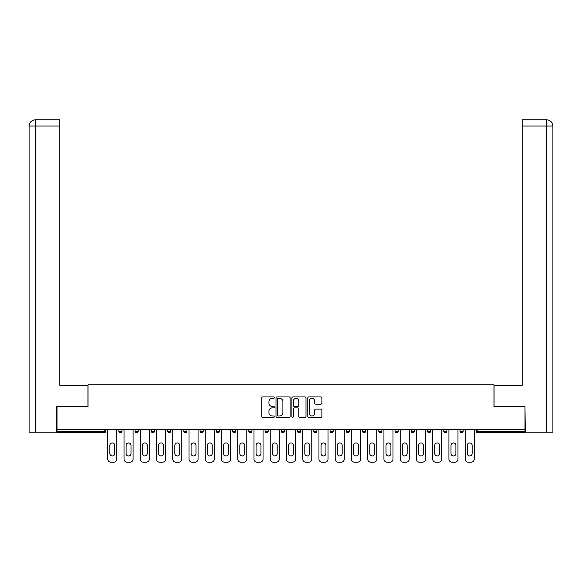 <?xml version="1.0" encoding="UTF-8"?>
<svg xmlns="http://www.w3.org/2000/svg" width="582" height="582" viewBox="0 0 582 582"><rect width="100%" height="100%" fill="white"/><g stroke="black" fill="none" stroke-linecap="round" stroke-linejoin="round"><path stroke-width="0.87" d="M274.34 397.659A0.713 0.713 0 0 0 273.62 396.939L262.766 396.939A1.026 1.026 0 0 0 261.74 397.964L261.74 416.363A1.026 1.026 0 0 0 262.766 417.381L273.62 417.381A0.713 0.713 0 0 0 274.34 416.668A0.713 0.713 0 0 0 273.62 415.955L272.216 415.955A3.274 3.274 0 0 1 268.949 412.682L268.949 411.147A3.274 3.274 0 0 1 272.216 407.88L273.62 407.88A0.713 0.713 0 0 0 274.34 407.16A0.713 0.713 0 0 0 273.62 406.447L272.216 406.447A3.274 3.274 0 0 1 268.949 403.173L268.949 401.645A3.274 3.274 0 0 1 272.216 398.372L273.62 398.372A0.713 0.713 0 0 0 274.34 397.659M320.871 404.148A1.026 1.026 0 0 0 321.897 403.122L321.897 397.964A1.026 1.026 0 0 0 320.871 396.939L308.809 396.939A1.026 1.026 0 0 0 307.791 397.964L307.791 416.363A1.026 1.026 0 0 0 308.809 417.381L320.871 417.381A1.026 1.026 0 0 0 321.897 416.363L321.897 410.128A1.026 1.026 0 0 0 320.871 409.102L315.713 409.102A1.026 1.026 0 0 0 314.687 410.128L314.687 413.22A2.735 2.735 0 0 1 311.952 415.955A2.735 2.735 0 0 1 309.217 413.22L309.217 401.107A2.735 2.735 0 0 1 311.952 398.372A2.735 2.735 0 0 1 314.687 401.107L314.687 403.122A1.026 1.026 0 0 0 315.713 404.148L320.871 404.148M59.822 119.805L35.357 119.805L59.822 119.805L59.822 126.047L35.502 126.047L35.502 432.208L56.694 432.208L56.694 406.694L88.042 406.694L88.042 384.826L493.958 384.826L493.958 406.694L524.993 406.694L524.993 429.501L57.007 429.501L57.007 431.167L104.178 431.167L104.178 429.501M57.007 406.694L57.007 429.501M290.105 397.964A1.026 1.026 0 0 0 289.087 396.939L277.025 396.939A1.026 1.026 0 0 0 275.999 397.964L275.999 416.363A1.026 1.026 0 0 0 277.025 417.381L289.087 417.381A1.026 1.026 0 0 0 290.105 416.363L290.105 397.964M292.913 396.939L304.975 396.939A1.026 1.026 0 0 1 306.001 397.964L306.001 416.363A1.026 1.026 0 0 1 304.975 417.381L299.817 417.381A1.026 1.026 0 0 1 298.792 416.363L298.792 408.899A1.026 1.026 0 0 0 297.773 407.88L294.347 407.88A1.026 1.026 0 0 0 293.328 408.899L293.328 416.668A0.713 0.713 0 0 1 292.608 417.381A0.713 0.713 0 0 1 291.895 416.668L291.895 397.964A1.026 1.026 0 0 1 292.913 396.939M104.178 432.732A1.564 1.564 0 0 0 105.742 431.167L104.178 431.167L104.178 432.732A1.564 1.564 0 0 0 105.742 431.167L105.742 429.501L105.742 431.167A1.564 1.564 0 0 1 104.178 432.732L57.007 432.732L57.007 431.167M524.993 429.501L524.993 432.732L477.822 432.732A1.564 1.564 0 0 1 476.258 431.167L476.258 429.501M118.866 429.501L118.866 431.167L118.866 429.501M120.423 432.732A1.564 1.564 0 0 1 118.866 431.167A1.564 1.564 0 0 0 120.423 432.732A1.564 1.564 0 0 0 121.987 431.167L121.987 429.501L121.987 431.167A1.564 1.564 0 0 1 120.423 432.732A1.564 1.564 0 0 1 118.866 431.167L121.987 431.167A1.564 1.564 0 0 1 120.423 432.732M135.111 429.501L135.111 431.167L135.111 429.501M138.232 429.501L138.232 431.167L138.232 429.501M151.356 429.501L151.356 431.167L151.356 429.501M154.477 429.501L154.477 431.167L154.477 429.501M167.601 429.501L167.601 431.167L167.601 429.501M170.722 429.501L170.722 431.167L170.722 429.501M183.847 429.501L183.847 431.167L183.847 429.501M186.968 429.501L186.968 431.167L186.968 429.501M203.213 429.501L203.213 431.167L200.092 431.167A1.564 1.564 0 0 0 201.648 432.732A1.564 1.564 0 0 1 200.092 431.167L200.092 429.501M216.337 429.501L216.337 431.167L216.337 429.501M219.458 429.501L219.458 431.167L219.458 429.501M232.582 429.501L232.582 431.167L232.582 429.501M235.703 429.501L235.703 431.167L235.703 429.501M248.827 429.501L248.827 431.167L248.827 429.501M251.948 429.501L251.948 431.167L251.948 429.501M265.072 429.501L265.072 431.167L265.072 429.501M268.193 429.501L268.193 431.167L268.193 429.501M281.317 429.501L281.317 431.167L281.317 429.501M284.438 429.501L284.438 431.167A1.564 1.564 0 0 1 282.874 432.732A1.564 1.564 0 0 1 281.317 431.167L284.438 431.167A1.564 1.564 0 0 1 282.874 432.732M297.562 429.501L297.562 431.167L297.562 429.501M300.683 429.501L300.683 431.167L300.683 429.501M313.807 429.501L313.807 431.167L313.807 429.501M316.928 429.501L316.928 431.167L316.928 429.501M333.173 429.501L333.173 431.167A1.564 1.564 0 0 1 331.616 432.732A1.564 1.564 0 0 1 330.052 431.167L330.052 429.501M349.418 429.501L349.418 431.167A1.564 1.564 0 0 1 347.861 432.732A1.564 1.564 0 0 1 346.297 431.167L346.297 429.501M365.663 429.501L365.663 431.167A1.564 1.564 0 0 1 364.106 432.732A1.564 1.564 0 0 1 362.542 431.167L362.542 429.501M381.908 429.501L381.908 431.167A1.564 1.564 0 0 1 380.352 432.732A1.564 1.564 0 0 1 378.787 431.167L378.787 429.501M396.597 432.732A1.564 1.564 0 0 0 398.153 431.167L398.153 429.501L398.153 431.167A1.564 1.564 0 0 1 396.597 432.732A1.564 1.564 0 0 1 395.033 431.167L395.033 429.501M414.399 429.501L414.399 431.167A1.564 1.564 0 0 1 412.842 432.732A1.564 1.564 0 0 1 411.278 431.167L411.278 429.501M427.523 429.501L427.523 431.167L427.523 429.501M430.644 429.501L430.644 431.167A1.564 1.564 0 0 1 429.087 432.732A1.564 1.564 0 0 1 427.523 431.167L430.644 431.167A1.564 1.564 0 0 1 429.087 432.732M446.889 429.501L446.889 431.167A1.564 1.564 0 0 1 445.332 432.732A1.564 1.564 0 0 1 443.768 431.167L443.768 429.501M460.013 429.501L460.013 431.167L460.013 429.501M463.134 429.501L463.134 431.167A1.564 1.564 0 0 1 461.577 432.732A1.564 1.564 0 0 1 460.013 431.167L463.134 431.167A1.564 1.564 0 0 1 461.577 432.732A1.564 1.564 0 0 0 463.134 431.167M136.668 432.732A1.564 1.564 0 0 1 135.111 431.167A1.564 1.564 0 0 0 136.668 432.732A1.564 1.564 0 0 0 138.232 431.167A1.564 1.564 0 0 1 136.668 432.732A1.564 1.564 0 0 1 135.111 431.167L138.232 431.167A1.564 1.564 0 0 1 136.668 432.732M152.913 432.732A1.564 1.564 0 0 1 151.356 431.167A1.564 1.564 0 0 0 152.913 432.732A1.564 1.564 0 0 0 154.477 431.167A1.564 1.564 0 0 1 152.913 432.732A1.564 1.564 0 0 1 151.356 431.167L154.477 431.167A1.564 1.564 0 0 1 152.913 432.732M169.158 432.732A1.564 1.564 0 0 1 167.601 431.167A1.564 1.564 0 0 0 169.158 432.732A1.564 1.564 0 0 0 170.722 431.167A1.564 1.564 0 0 1 169.158 432.732A1.564 1.564 0 0 1 167.601 431.167L170.722 431.167A1.564 1.564 0 0 1 169.158 432.732M185.403 432.732A1.564 1.564 0 0 1 183.847 431.167A1.564 1.564 0 0 0 185.403 432.732A1.564 1.564 0 0 0 186.968 431.167A1.564 1.564 0 0 1 185.403 432.732A1.564 1.564 0 0 1 183.847 431.167L186.968 431.167A1.564 1.564 0 0 1 185.403 432.732M201.648 432.732A1.564 1.564 0 0 0 203.213 431.167A1.564 1.564 0 0 1 201.648 432.732A1.564 1.564 0 0 1 200.092 431.167M217.894 432.732A1.564 1.564 0 0 1 216.337 431.167A1.564 1.564 0 0 0 217.894 432.732A1.564 1.564 0 0 0 219.458 431.167A1.564 1.564 0 0 1 217.894 432.732A1.564 1.564 0 0 1 216.337 431.167L219.458 431.167A1.564 1.564 0 0 1 217.894 432.732M234.139 432.732A1.564 1.564 0 0 1 232.582 431.167L235.703 431.167A1.564 1.564 0 0 1 234.139 432.732A1.564 1.564 0 0 0 235.703 431.167M250.384 432.732A1.564 1.564 0 0 1 248.827 431.167L251.948 431.167A1.564 1.564 0 0 1 250.384 432.732A1.564 1.564 0 0 0 251.948 431.167M266.629 432.732A1.564 1.564 0 0 1 265.072 431.167A1.564 1.564 0 0 0 266.629 432.732A1.564 1.564 0 0 0 268.193 431.167A1.564 1.564 0 0 1 266.629 432.732A1.564 1.564 0 0 1 265.072 431.167L268.193 431.167A1.564 1.564 0 0 1 266.629 432.732M299.126 432.732A1.564 1.564 0 0 1 297.562 431.167L300.683 431.167A1.564 1.564 0 0 1 299.126 432.732A1.564 1.564 0 0 0 300.683 431.167M315.371 432.732A1.564 1.564 0 0 1 313.807 431.167A1.564 1.564 0 0 0 315.371 432.732A1.564 1.564 0 0 0 316.928 431.167A1.564 1.564 0 0 1 315.371 432.732A1.564 1.564 0 0 1 313.807 431.167L316.928 431.167A1.564 1.564 0 0 1 315.371 432.732M477.822 429.501L477.822 432.732A1.564 1.564 0 0 1 476.258 431.167L524.993 431.167M278.145 398.372A0.713 0.713 0 0 0 277.432 399.085L277.432 415.235A0.713 0.713 0 0 0 278.145 415.955L279.629 415.955A3.274 3.274 0 0 0 282.903 412.682L282.903 401.645A3.274 3.274 0 0 0 279.629 398.372L278.145 398.372M298.792 401.158A2.735 2.735 0 0 0 296.056 398.423A2.735 2.735 0 0 0 293.328 401.158L293.328 405.428A1.026 1.026 0 0 0 294.347 406.447L297.773 406.447A1.026 1.026 0 0 0 298.792 405.428L298.792 401.158M116.837 429.501L116.837 459.074A3.121 3.121 0 0 1 113.708 462.195L110.9 462.195A3.121 3.121 0 0 1 107.772 459.074L107.772 429.501M109.86 445.383A2.444 2.444 0 0 1 112.304 442.931A2.444 2.444 0 0 1 114.749 445.383L114.749 453.502A2.444 2.444 0 0 1 112.304 455.953A2.444 2.444 0 0 1 109.86 453.502L109.86 445.383M133.082 429.501L133.082 459.074A3.121 3.121 0 0 1 129.953 462.195L127.145 462.195A3.121 3.121 0 0 1 124.017 459.074L124.017 429.501M126.105 445.383A2.444 2.444 0 0 1 128.549 442.931A2.444 2.444 0 0 1 130.994 445.383L130.994 453.502A2.444 2.444 0 0 1 128.549 455.953A2.444 2.444 0 0 1 126.105 453.502L126.105 445.383M149.327 429.501L149.327 459.074A3.121 3.121 0 0 1 146.198 462.195L143.39 462.195A3.121 3.121 0 0 1 140.262 459.074L140.262 429.501M142.35 445.383A2.444 2.444 0 0 1 144.794 442.931A2.444 2.444 0 0 1 147.239 445.383L147.239 453.502A2.444 2.444 0 0 1 144.794 455.953A2.444 2.444 0 0 1 142.35 453.502L142.35 445.383M165.572 429.501L165.572 459.074A3.121 3.121 0 0 1 162.443 462.195L159.635 462.195A3.121 3.121 0 0 1 156.507 459.074L156.507 429.501M158.595 445.383A2.444 2.444 0 0 1 161.039 442.931A2.444 2.444 0 0 1 163.484 445.383L163.484 453.502A2.444 2.444 0 0 1 161.039 455.953A2.444 2.444 0 0 1 158.595 453.502L158.595 445.383M181.817 429.501L181.817 459.074A3.121 3.121 0 0 1 178.689 462.195L175.88 462.195A3.121 3.121 0 0 1 172.752 459.074L172.752 429.501M174.84 445.383A2.444 2.444 0 0 1 177.284 442.931A2.444 2.444 0 0 1 179.729 445.383L179.729 453.502A2.444 2.444 0 0 1 177.284 455.953A2.444 2.444 0 0 1 174.84 453.502L174.84 445.383M198.062 429.501L198.062 459.074A3.121 3.121 0 0 1 194.934 462.195L192.125 462.195A3.121 3.121 0 0 1 188.997 459.074L188.997 429.501M191.085 445.383A2.444 2.444 0 0 1 193.53 442.931A2.444 2.444 0 0 1 195.974 445.383L195.974 453.502A2.444 2.444 0 0 1 193.53 455.953A2.444 2.444 0 0 1 191.085 453.502L191.085 445.383M87.933 406.694L87.933 385.349L59.822 385.349L59.822 126.047M35.502 432.208L29.1 432.208L29.1 369.723L29.1 432.208M35.502 119.805L36.913 119.805L35.502 119.805L35.502 126.047L29.1 126.047L29.1 369.723L29.1 126.047C29.471 122.256 31.552 120.176 35.342 119.805C31.552 120.176 29.464 122.256 29.1 126.047L29.1 369.723L29.1 126.047M494.067 406.694L494.067 385.349L522.178 385.349L522.178 119.805L546.644 119.805L546.498 126.047L522.178 126.047M552.9 432.208L552.9 369.723L552.9 432.208L525.306 432.208L524.993 406.694M546.498 432.208L546.498 126.047L552.9 126.047L552.9 369.723L552.9 126.047C552.529 122.256 550.448 120.176 546.658 119.805M214.307 429.501L214.307 459.074A3.121 3.121 0 0 1 211.179 462.195L208.371 462.195A3.121 3.121 0 0 1 205.242 459.074L205.242 429.501M207.33 445.383A2.444 2.444 0 0 1 209.775 442.931A2.444 2.444 0 0 1 212.219 445.383L212.219 453.502A2.444 2.444 0 0 1 209.775 455.953A2.444 2.444 0 0 1 207.33 453.502L207.33 445.383M230.552 429.501L230.552 459.074A3.121 3.121 0 0 1 227.424 462.195L224.616 462.195A3.121 3.121 0 0 1 221.487 459.074L221.487 429.501M223.575 445.383A2.444 2.444 0 0 1 226.02 442.931A2.444 2.444 0 0 1 228.464 445.383L228.464 453.502A2.444 2.444 0 0 1 226.02 455.953A2.444 2.444 0 0 1 223.575 453.502L223.575 445.383M246.797 429.501L246.797 459.074A3.121 3.121 0 0 1 243.669 462.195L240.861 462.195A3.121 3.121 0 0 1 237.732 459.074L237.732 429.501M239.82 445.383A2.444 2.444 0 0 1 242.265 442.931A2.444 2.444 0 0 1 244.709 445.383L244.709 453.502A2.444 2.444 0 0 1 242.265 455.953A2.444 2.444 0 0 1 239.82 453.502L239.82 445.383M263.042 429.501L263.042 459.074A3.121 3.121 0 0 1 259.914 462.195L257.106 462.195A3.121 3.121 0 0 1 253.978 459.074L253.978 429.501M256.065 445.383A2.444 2.444 0 0 1 258.51 442.931A2.444 2.444 0 0 1 260.954 445.383L260.954 453.502A2.444 2.444 0 0 1 258.51 455.953A2.444 2.444 0 0 1 256.065 453.502L256.065 445.383M279.287 429.501L279.287 459.074A3.121 3.121 0 0 1 276.159 462.195L273.351 462.195A3.121 3.121 0 0 1 270.223 459.074L270.223 429.501M272.311 445.383A2.444 2.444 0 0 1 274.755 442.931A2.444 2.444 0 0 1 277.199 445.383L277.199 453.502A2.444 2.444 0 0 1 274.755 455.953A2.444 2.444 0 0 1 272.311 453.502L272.311 445.383M295.532 429.501L295.532 459.074A3.121 3.121 0 0 1 292.404 462.195L289.596 462.195A3.121 3.121 0 0 1 286.468 459.074L286.468 429.501M288.556 445.383A2.444 2.444 0 0 1 291 442.931A2.444 2.444 0 0 1 293.444 445.383L293.444 453.502A2.444 2.444 0 0 1 291 455.953A2.444 2.444 0 0 1 288.556 453.502L288.556 445.383M311.777 429.501L311.777 459.074A3.121 3.121 0 0 1 308.649 462.195L305.841 462.195A3.121 3.121 0 0 1 302.713 459.074L302.713 429.501M304.801 445.383A2.444 2.444 0 0 1 307.245 442.931A2.444 2.444 0 0 1 309.689 445.383L309.689 453.502A2.444 2.444 0 0 1 307.245 455.953A2.444 2.444 0 0 1 304.801 453.502L304.801 445.383M328.022 429.501L328.022 459.074A3.121 3.121 0 0 1 324.894 462.195L322.086 462.195A3.121 3.121 0 0 1 318.958 459.074L318.958 429.501M321.046 445.383A2.444 2.444 0 0 1 323.49 442.931A2.444 2.444 0 0 1 325.935 445.383L325.935 453.502A2.444 2.444 0 0 1 323.49 455.953A2.444 2.444 0 0 1 321.046 453.502L321.046 445.383M344.268 429.501L344.268 459.074A3.121 3.121 0 0 1 341.139 462.195L338.331 462.195A3.121 3.121 0 0 1 335.203 459.074L335.203 429.501M337.291 445.383A2.444 2.444 0 0 1 339.735 442.931A2.444 2.444 0 0 1 342.18 445.383L342.18 453.502A2.444 2.444 0 0 1 339.735 455.953A2.444 2.444 0 0 1 337.291 453.502L337.291 445.383M360.513 429.501L360.513 459.074A3.121 3.121 0 0 1 357.384 462.195L354.576 462.195A3.121 3.121 0 0 1 351.448 459.074L351.448 429.501M353.536 445.383A2.444 2.444 0 0 1 355.98 442.931A2.444 2.444 0 0 1 358.425 445.383L358.425 453.502A2.444 2.444 0 0 1 355.98 455.953A2.444 2.444 0 0 1 353.536 453.502L353.536 445.383M376.758 429.501L376.758 459.074A3.121 3.121 0 0 1 373.629 462.195L370.821 462.195A3.121 3.121 0 0 1 367.693 459.074L367.693 429.501M369.781 445.383A2.444 2.444 0 0 1 372.225 442.931A2.444 2.444 0 0 1 374.67 445.383L374.67 453.502A2.444 2.444 0 0 1 372.225 455.953A2.444 2.444 0 0 1 369.781 453.502L369.781 445.383M393.003 429.501L393.003 459.074A3.121 3.121 0 0 1 389.875 462.195L387.066 462.195A3.121 3.121 0 0 1 383.938 459.074L383.938 429.501M386.026 445.383A2.444 2.444 0 0 1 388.47 442.931A2.444 2.444 0 0 1 390.915 445.383L390.915 453.502A2.444 2.444 0 0 1 388.47 455.953A2.444 2.444 0 0 1 386.026 453.502L386.026 445.383M409.248 429.501L409.248 459.074A3.121 3.121 0 0 1 406.12 462.195L403.311 462.195A3.121 3.121 0 0 1 400.183 459.074L400.183 429.501M402.271 445.383A2.444 2.444 0 0 1 404.716 442.931A2.444 2.444 0 0 1 407.16 445.383L407.16 453.502A2.444 2.444 0 0 1 404.716 455.953A2.444 2.444 0 0 1 402.271 453.502L402.271 445.383M425.493 429.501L425.493 459.074A3.121 3.121 0 0 1 422.365 462.195L419.557 462.195A3.121 3.121 0 0 1 416.428 459.074L416.428 429.501M418.516 445.383A2.444 2.444 0 0 1 420.961 442.931A2.444 2.444 0 0 1 423.405 445.383L423.405 453.502A2.444 2.444 0 0 1 420.961 455.953A2.444 2.444 0 0 1 418.516 453.502L418.516 445.383M441.738 429.501L441.738 459.074A3.121 3.121 0 0 1 438.61 462.195L435.802 462.195A3.121 3.121 0 0 1 432.673 459.074L432.673 429.501M434.761 445.383A2.444 2.444 0 0 1 437.206 442.931A2.444 2.444 0 0 1 439.65 445.383L439.65 453.502A2.444 2.444 0 0 1 437.206 455.953A2.444 2.444 0 0 1 434.761 453.502L434.761 445.383M457.983 429.501L457.983 459.074A3.121 3.121 0 0 1 454.855 462.195L452.047 462.195A3.121 3.121 0 0 1 448.918 459.074L448.918 429.501M451.006 445.383A2.444 2.444 0 0 1 453.451 442.931A2.444 2.444 0 0 1 455.895 445.383L455.895 453.502A2.444 2.444 0 0 1 453.451 455.953A2.444 2.444 0 0 1 451.006 453.502L451.006 445.383M474.228 429.501L474.228 459.074A3.121 3.121 0 0 1 471.1 462.195L468.292 462.195A3.121 3.121 0 0 1 465.163 459.074L465.163 429.501M467.251 445.383A2.444 2.444 0 0 1 469.696 442.931A2.444 2.444 0 0 1 472.14 445.383L472.14 453.502A2.444 2.444 0 0 1 469.696 455.953A2.444 2.444 0 0 1 467.251 453.502L467.251 445.383M331.616 432.732A1.564 1.564 0 0 0 333.173 431.167L330.052 431.167M347.861 432.732A1.564 1.564 0 0 0 349.418 431.167L346.297 431.167M364.106 432.732A1.564 1.564 0 0 0 365.663 431.167L362.542 431.167M380.352 432.732A1.564 1.564 0 0 0 381.908 431.167L378.787 431.167M398.153 431.167L395.033 431.167M412.842 432.732A1.564 1.564 0 0 0 414.399 431.167L411.278 431.167M445.332 432.732A1.564 1.564 0 0 0 446.889 431.167L443.768 431.167M477.822 432.732A1.564 1.564 0 0 1 476.258 431.167"/></g></svg>
